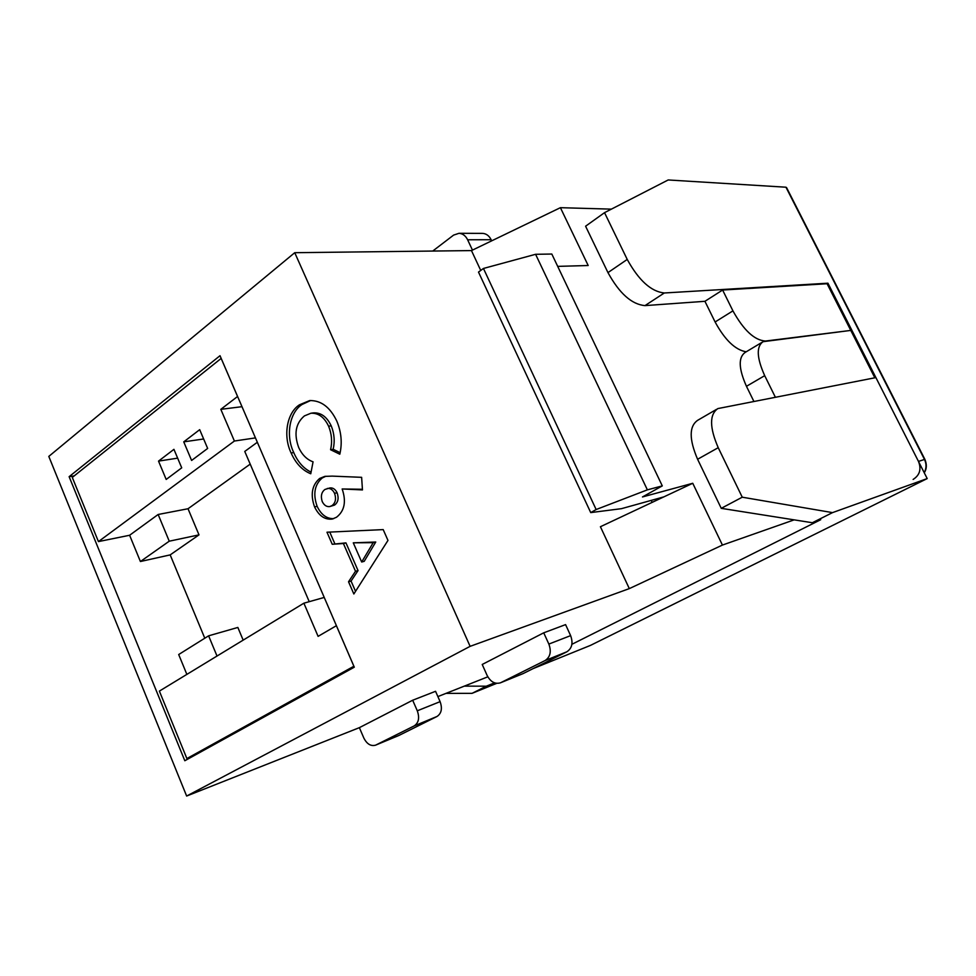 <?xml version="1.0" encoding="UTF-8"?>
<svg xmlns="http://www.w3.org/2000/svg" width="976" height="976" viewBox="0 0 976 976"><rect width="100%" height="100%" fill="white"/><g stroke="black" fill="none" stroke-linecap="round" stroke-linejoin="round"><path stroke-width="1.46" d="M332.169 476.117L361.632 477.325L362.462 489.928L342.161 488.964C346.443 501.53 344.565 510.973 336.488 517.256L332.243 519.061C324.801 519.891 318.908 515.84 314.553 506.886C310.27 494.625 311.954 485.145 319.628 478.46L324.788 476.386L332.169 476.117M184.818 760.743L69.125 476.678L220.015 355.703L354.3 667.181L184.818 760.743M470.115 646.344L186.636 796.038L48.8 456.414L294.74 252.699L470.115 646.344L629.313 588.613L722.423 545.072L794.147 519.866M336.769 421.022C341.368 432.014 342.381 443.08 339.807 454.206L330.571 449.729C332.401 441.823 331.742 433.991 328.607 426.207C324.288 417.179 318.383 412.86 310.905 413.238L304.402 415.91C295.643 423.352 293.752 433.905 298.717 447.594C302.145 454.877 306.915 459.623 313.064 461.831L310.758 473.775C302.267 470.286 295.728 463.368 291.141 453.01C282.808 435.869 286.932 412.689 299.51 404.784L309.685 400.575C321.08 400.343 330.108 407.163 336.769 421.022M326.984 532.213L383.202 529.602L387.972 540.411L353.849 593.994L348.53 581.769L355.508 571.265L343.406 543.51L332.23 544.279L326.984 532.213M611.391 209.132L560.407 207.681L471.469 250.588L294.74 252.699M545.072 660.557C550.305 657.068 551.562 651.565 548.854 644.075L570.618 635.632L565.58 624.616L543.73 632.814L482.217 664.461L487.097 675.392C490.501 681.834 494.93 684.322 500.371 682.846L523.075 673.611L566.849 651.797L545.072 660.557L500.908 682.602M487.817 676.819L437.882 696.583M359.375 727.657L363.78 737.929C366.866 744.029 370.795 746.445 375.553 745.176L398.977 735.428L437.004 716.482L414.202 725.9C418.716 722.826 419.741 717.787 417.289 710.796L440.103 701.646L435.552 691.301L412.677 700.231L359.375 727.657L186.636 796.038M186.867 674.392L178.693 654.53L208.608 635.827L217.014 656.043M250.21 464.125L188.026 508.74L158.149 514.486L169.251 541.192L140.41 561.517L129.613 535.263L98.442 541.595L72.285 477.423L221.162 358.412L237.571 396.488L220.82 409.334L234.399 441.03L98.442 541.595M158.149 514.486L129.613 535.263M181.719 467.833L173.935 449.338L158.527 461.111L166.188 479.448L181.719 467.833M207.656 448.435L199.69 429.672L183.744 441.86L191.601 460.452L207.656 448.435M692.753 483.279L663.839 496.882L621.468 508.667L590.724 512.595L478.496 272.084L483.449 268.461L535.592 254.297L551.818 254.041L662.289 485.889L642.464 496.955L692.753 483.279L722.423 545.072M629.313 588.613L600.411 526.723L663.839 496.882M560.407 207.681L588.186 265.521L557.699 266.375M471.469 250.588L480.741 270.45M652.163 502.372L651.224 500.395M192.614 756.449L186.88 758.559L353.873 666.254L336.391 625.701L318.103 636.364L303.878 603.192L324.239 597.434M303.878 603.192L159.381 691.106L186.88 758.559M188.026 508.74L198.994 534.872L170.178 554.893L204.789 638.219M170.178 554.893L140.41 561.517M74.2 475.885L69.125 476.678M662.289 485.889L647.369 489.854L596.141 509.533L590.724 512.595M483.449 268.461L596.141 509.533M535.592 254.297L647.369 489.854M241.999 406.687L220.82 409.334M255.456 437.895L234.399 441.03M257.335 442.274L244.756 451.437L309.233 601.667M208.608 635.827L237.851 627.446L243.17 640.134M198.994 534.872L169.251 541.192M203.642 438.98L183.744 441.86M177.644 458.147L158.527 461.111M523.075 673.611L500.371 682.846M570.618 635.632C573.29 642.964 572.034 648.357 566.849 651.797M548.854 644.075L543.73 632.814M398.977 735.428L398.208 735.745M440.103 701.646C442.518 708.503 441.494 713.456 437.004 716.482M417.289 710.796L412.677 700.231M414.202 725.9L375.943 744.993M432.734 251.052L453.596 235.106L459.001 233.301L482.62 233.374C486.292 233.642 489.135 235.753 491.148 239.718L491.672 240.84M491.148 239.718L467.626 239.779L472.457 250.112M467.626 239.779C465.589 235.728 462.709 233.569 459.001 233.301M340.16 452.681L333.158 449.289L330.571 449.729M333.158 449.289C334.988 441.408 334.341 433.588 331.206 425.817L328.607 426.207M331.206 425.817C326.887 416.813 320.982 412.506 313.516 412.885L313.015 412.946M311.076 472.14C303.573 468.48 297.79 461.953 293.752 452.583L291.141 453.01M293.752 452.583C285.431 435.467 289.555 412.336 302.133 404.442L299.51 404.784M302.133 404.442L310.636 400.502M362.413 489.281L342.161 488.964M333.682 518.659C326.667 518.817 321.141 514.718 317.139 506.349L314.553 506.886M317.139 506.349C312.857 494.112 314.553 484.645 322.214 477.972L319.628 478.46M322.214 477.972L325.886 476.251M329.815 506.556L334.561 505.08C338.135 502.359 338.989 498.26 337.11 492.782C335.293 489.159 332.865 487.561 329.827 487.963L324.935 489.464C321.458 492.136 320.555 496.15 322.214 501.53C324.117 505.312 326.643 506.995 329.815 506.556L331.986 505.617C335.561 502.896 336.415 498.797 334.548 493.307C332.718 489.671 330.291 488.061 327.253 488.476M334.561 505.08L331.986 505.617M337.11 492.782L334.548 493.307M355.532 591.346L351.067 581.074L348.53 581.769M351.067 581.074L358.046 570.582L355.508 571.265M358.046 570.582L345.955 542.888L343.406 543.51M345.955 542.888L332.23 544.279M334.792 543.669L329.754 532.079M361.669 562.005L364.207 561.334L375.748 542.022L353.288 542.827L361.669 562.005L373.21 542.656L353.288 542.827M375.748 542.022L373.21 542.656M874.85 377.797L850.779 330.413L763.061 341.685C756.18 346.553 756.717 357.875 764.696 375.662L775.322 397.134M764.696 375.662L746.457 386.301L753.838 401.319M746.457 386.301C738.6 368.635 738.185 357.338 745.2 352.397L761.927 342.381M875.899 377.59L927.2 478.582L832.528 512.62L742.248 497.199L718.226 447.691C709.491 427.5 709.369 414.458 717.872 408.578L875.899 377.59M533.079 668.621L590.468 645.392L927.2 478.582M496.723 683.346L472.067 693.338L486.304 686.189L464.295 686.128M472.067 693.338L445.947 693.387M742.248 497.199L721.252 508.337L697.596 459.269C689.019 439.237 689.056 426.244 697.718 420.278L716.567 409.334M571.887 644.306L820.731 519.696L812.349 522.733L832.528 512.62M486.304 686.189L494.576 682.858M721.252 508.337L812.349 522.733M839.885 521.831L658.495 611.684M786.815 188.063L785.961 187.209L668.182 179.962L604.534 212.658L585.588 226.212L607.963 272.609C619.394 293.434 631.74 304.439 644.99 305.61L704.928 301.303L722.618 290.031L732.927 310.868C743.7 330.303 754.558 340.368 765.501 341.039L850.779 330.413L827.075 283.735L722.618 290.031M604.534 212.658L627.226 259.433C638.804 280.454 651.151 291.629 664.302 292.983L827.941 283.199L918.477 461.416C921.539 469.2 919.758 475.202 913.133 479.436M827.075 283.735L827.941 283.199M746.213 351.799C735.306 349.969 724.948 340.038 715.103 321.982L704.928 301.303M697.596 459.269L718.226 447.691M627.226 259.433L607.963 272.609M664.302 292.983L644.99 305.61M918.477 461.416L924.492 459.44L785.961 187.209M715.103 321.982L732.927 310.868M924.187 472.652C926.529 468.419 926.639 464.015 924.492 459.44L924.894 459.391M375.553 745.176L398.586 735.611M310.905 413.238L313.516 412.885M924.26 472.799C926.785 468.944 926.98 464.454 924.87 459.342L786.546 187.551"/></g></svg>
